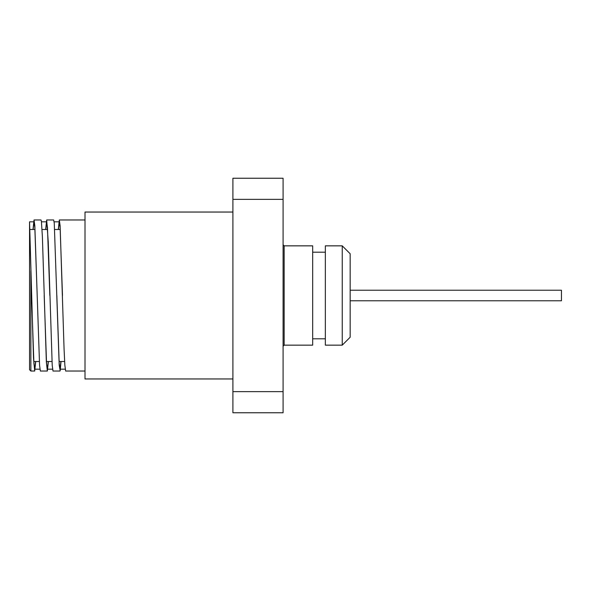 <?xml version="1.0" encoding="UTF-8"?>
<svg xmlns="http://www.w3.org/2000/svg" width="591" height="591" viewBox="0 0 591 591"><rect width="100%" height="100%" fill="white"/><g stroke="black" fill="none" stroke-linecap="round" stroke-linejoin="round"><path stroke-width="0.89" d="M232.906 391.634L232.906 412.762L283.089 412.762L283.089 391.634L232.906 391.634L232.906 199.366L283.089 199.366L283.089 178.238L232.906 178.238L232.906 199.366M283.089 391.634L283.089 199.366M58.302 229.478L59.322 219.97L60.112 225.718L64.064 348.904L64.855 365.29L65.66 371.03M61.013 361.522L60.186 370.683L59.203 365.26L54.261 223.169L53.67 219.97L46.696 219.97L48.255 242.096L52.207 365.282L52.998 371.037L59.987 371.03M45.655 229.478L46.674 219.963M48.366 361.522L47.346 371.037L46.349 361.98L42.397 236.88L41.407 221.337L41.023 219.97L34.049 219.97M33.007 229.478L34.034 219.963L34.825 225.71L39.567 365.282L40.358 371.03L47.346 371.03M35.726 361.522L34.699 371.037L33.502 358.02L29.55 221.817L29.55 369.715L30.872 371.03L30.872 270.789M31.545 295.5L33.916 363.568L34.699 369.183L35.63 361.522M44.185 295.5L46.556 363.576L47.346 369.19L48.277 361.522M56.832 295.5L59.203 363.583L59.994 369.183L60.917 361.522M33.103 229.478L34.034 221.817L34.825 227.417L37.196 295.5M45.751 229.478L46.674 221.81L47.465 227.432L49.836 295.5M58.398 229.478L59.322 221.824L60.112 227.424L62.483 295.5M350.168 295.5L350.168 253.775L342.248 245.849L342.248 345.151L350.168 337.225L350.168 295.5M342.248 245.849L325.346 245.849L325.346 345.151L342.248 345.151M350.168 300.782L561.45 300.782L561.45 290.218L350.168 290.218M232.906 212.043L85.008 212.043L85.008 378.957L232.906 378.957M284.145 245.849L284.145 345.151L312.669 345.151L312.669 245.849L284.145 245.849L283.089 244.792M312.669 338.813L325.346 338.813M65.645 371.03L85.008 371.03M59.322 219.97L85.008 219.97M30.872 371.03L34.692 371.03M34.699 369.183L39.907 369.183M47.346 369.183L52.555 369.183M59.994 369.183L65.202 369.183M29.55 221.817L34.034 221.817M41.473 221.817L46.674 221.817M54.113 221.817L59.322 221.817M60.245 229.478L54.69 229.478M47.605 229.478L42.042 229.478M34.958 229.478L29.55 229.478M64.626 361.522L59.07 361.522M51.978 361.522L46.423 361.522M39.331 361.522L33.776 361.522M284.145 345.151L283.089 346.208M312.669 252.187L325.346 252.187"/></g></svg>
